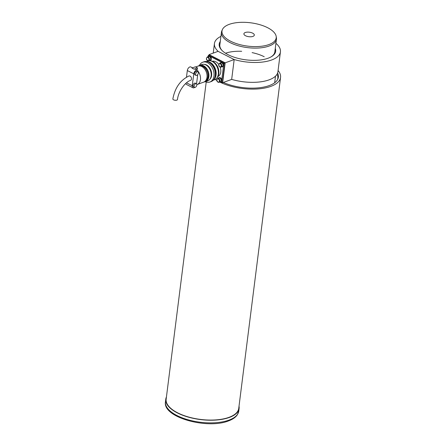 <?xml version="1.0" encoding="UTF-8"?>
<svg xmlns="http://www.w3.org/2000/svg" width="446" height="446" viewBox="0 0 446 446"><rect width="100%" height="100%" fill="white"/><g stroke="black" fill="none" stroke-linecap="round" stroke-linejoin="round"><path stroke-width="0.67" d="M229.266 24.34A27.317 11.758 7.2 0 0 222.409 29.57A27.317 11.758 7.2 0 0 236.887 43.769A27.317 11.758 7.2 0 0 268.944 44.567A27.317 11.758 7.2 0 0 276.174 36.36A27.317 11.758 7.2 0 0 258.128 24.223A27.317 11.758 7.2 0 0 229.266 24.34M222.409 29.57L221.857 30.824A27.713 11.925 7.2 0 0 221.439 32.307A27.713 11.925 7.2 0 0 238.142 45.715A27.713 11.925 7.2 0 0 269.061 46.038A27.713 11.925 7.2 0 0 276.436 39.254A27.713 11.925 7.2 0 0 276.403 37.715L276.174 36.36M252.665 33.16A5.252 2.258 -172.8 0 1 254.315 35.111A5.252 2.258 -172.8 0 1 251.053 36.767A5.252 2.258 -172.8 0 1 245.545 35.752A5.252 2.258 -172.8 0 1 243.895 33.796A5.252 2.258 -172.8 0 1 247.156 32.145A5.252 2.258 -172.8 0 1 252.665 33.16M271.151 56.832A27.713 11.925 7.2 0 0 274.848 51.831L276.436 39.254M220.285 41.467A28.455 12.243 7.2 0 0 221.885 50.348A28.455 12.243 7.2 0 0 228.135 54.719A28.455 12.243 7.2 0 0 271.519 56.62A28.455 12.243 7.2 0 0 275.277 48.419M264.222 56.737A27.713 11.925 7.2 0 0 252.101 52.617M241.682 51.301A27.713 11.925 7.2 0 0 225.531 53.236M220.926 36.371A33.26 14.311 7.2 0 0 214.437 43.524A33.26 14.311 7.2 0 0 218.189 51.401L234.066 59.496A33.26 14.311 7.2 0 0 280.428 51.864A33.26 14.311 7.2 0 0 275.923 43.318M231.675 79.388A33.26 14.311 7.2 0 0 277.919 71.717L280.428 51.864M221.439 32.307L219.85 44.884A27.713 11.925 7.2 0 0 222.186 50.649M208.984 55.209L209.057 54.629L225.158 62.836L222.649 82.694L222.019 82.376M225.158 62.836L234.178 59.552L218.077 51.346L209.057 54.629M234.178 59.552L231.669 79.41L222.649 82.694M173.583 99.837A2.33 1.004 7.2 0 0 176.025 100.283A2.33 1.004 7.2 0 0 177.475 99.553C178.249 91.603 184.984 82.081 190.581 80.341A2.33 1.611 70 0 0 191.473 78.318A2.33 1.611 70 0 0 190.052 76.065A2.33 1.611 70 0 0 188.987 75.965C180.318 80.146 174.938 87.817 172.853 98.967A2.33 1.004 7.2 0 0 173.583 99.837M212.413 61.28A8.128 5.625 70 0 1 215.769 61.749A8.128 5.625 70 0 1 218.763 64.453M220.118 67.045A8.128 5.625 70 0 1 217.966 76.528M210.334 60.812A9.606 6.651 70 0 1 212.926 61.52A9.606 6.651 70 0 1 218.59 69.548A9.606 6.651 70 0 1 216.672 78.223M206.359 61.498L207.674 61.018A9.979 6.907 70 0 1 212.218 61.459A9.979 6.907 70 0 1 218.323 71.098A9.979 6.907 70 0 1 214.504 79.773L213.188 80.252M206.782 61.559A9.979 6.907 70 0 1 209.96 62.284A9.979 6.907 70 0 1 215.909 70.947A9.979 6.907 70 0 1 213.472 79.934M208.338 62.039A9.606 6.651 70 0 1 209.921 62.613A9.606 6.651 70 0 1 214.359 78.568M199.479 65.384A10.531 7.292 70 0 1 202.724 62.234L203.978 61.777A10.531 7.292 70 0 1 208.773 62.239A10.531 7.292 70 0 1 215.217 72.414A10.531 7.292 70 0 1 211.181 81.568L209.932 82.025A10.531 7.292 70 0 1 205.422 81.702M202.724 62.234A10.531 7.292 70 0 1 207.518 62.696A10.531 7.292 70 0 1 213.963 72.871A10.531 7.292 70 0 1 209.932 82.025M204.218 64.347A8.312 5.753 70 0 1 206.515 64.96A8.312 5.753 70 0 1 211.421 71.94A8.312 5.753 70 0 1 209.715 79.449M198.414 66.002A8.686 6.01 70 0 1 199.596 65.339L201.854 64.519A8.686 6.01 70 0 1 205.807 64.899A8.686 6.01 70 0 1 211.12 73.289A8.686 6.01 70 0 1 207.797 80.838L205.539 81.657A8.686 6.01 70 0 1 204.207 81.913M199.596 65.339A8.686 6.01 70 0 1 203.549 65.724A8.686 6.01 70 0 1 208.862 74.108A8.686 6.01 70 0 1 205.539 81.657M199.117 65.908L199.724 65.685A8.312 5.753 70 0 1 203.51 66.053A8.312 5.753 70 0 1 208.594 74.081A8.312 5.753 70 0 1 205.411 81.311L204.803 81.534M199.128 65.908A8.312 5.753 70 0 1 202.757 66.326A8.312 5.753 70 0 1 207.83 74.242A8.312 5.753 70 0 1 204.814 81.529M195.632 66.978L197.907 66.153A8.502 5.882 70 0 1 201.776 66.526A8.502 5.882 70 0 1 206.977 74.733A8.502 5.882 70 0 1 203.722 82.125L197.204 84.495A8.502 5.882 70 0 1 196.853 84.606M196.296 69.743L197.322 69.197L197.483 67.92L195.337 66.828L191.953 68.06L194.099 69.152L197.483 67.92M196.318 69.559A8.502 5.882 70 0 1 196.931 70.067M197.974 71.176A8.502 5.882 70 0 1 197.204 84.495M197.193 71.789A2.035 1.176 -63 0 1 197.885 71.795A2.035 1.176 -63 0 1 198.225 73.623A2.035 1.176 -63 0 1 196.731 75.43A2.035 1.176 -63 0 1 196.039 75.419A2.035 1.176 -63 0 1 195.699 73.59A2.035 1.176 -63 0 1 197.193 71.789M196.039 75.419L194.963 74.872A2.035 1.176 -63 0 1 194.629 73.044A2.035 1.176 -63 0 1 196.117 71.243A2.035 1.176 -63 0 1 196.814 71.248L197.885 71.795M195.688 83.703A2.035 1.176 -63 0 1 196.379 83.714A2.035 1.176 -63 0 1 196.719 85.537A2.035 1.176 -63 0 1 195.225 87.344A2.035 1.176 -63 0 1 194.534 87.332A2.035 1.176 -63 0 1 194.194 85.504A2.035 1.176 -63 0 1 195.688 83.703M194.534 87.332L193.458 86.786A2.035 1.176 -63 0 1 193.124 84.957A2.035 1.176 -63 0 1 194.612 83.157A2.035 1.176 -63 0 1 195.309 83.162L196.379 83.714M209.469 56.068L208.282 55.466L209.28 55.098L224.845 63.031L222.42 82.226L221.417 82.594L221.606 81.122M215.228 79.438L216.823 80.252M219.666 82.092A2.291 1.583 -110 0 0 220.441 82.086L221.417 82.594M221.734 80.09L223.53 65.902M223.658 64.865L223.842 63.399L224.845 63.031M210.311 56.497L221.813 62.362M222.654 62.791L223.842 63.399M208.282 55.466L208.159 56.425M207.619 60.684L207.574 61.057M194.099 69.152A3.139 1.817 -63 0 1 195.17 69.169L197.316 70.262A3.139 1.817 -63 0 1 198.046 71.912M197.723 74.61L196.558 83.842M185.82 83.391A3.139 1.817 117 0 0 186.517 84.489L192.956 87.773A3.139 1.817 -63 0 1 192.254 85.749L193.759 73.835A3.139 1.817 -63 0 1 195.164 70.981A3.139 1.817 -63 0 1 197.316 70.262M192.56 67.837L190.877 66.978A3.139 1.817 117 0 0 188.725 67.697A3.139 1.817 117 0 0 187.32 70.552L186.489 77.136M194.724 87.399A3.139 1.817 -63 0 1 192.956 87.773M277.607 73.027A34.392 14.802 -172.8 0 1 277.864 78.998A34.392 14.802 -172.8 0 1 223.295 82.46M277.022 74.27A33.996 14.629 -172.8 0 1 277.819 78.429A33.996 14.629 -172.8 0 1 277.551 79.617M278.075 70.507A36.583 15.744 -172.8 0 1 280.551 77.431L238.744 408.38A36.583 15.744 -172.8 0 1 216.015 419.887A36.583 15.744 -172.8 0 1 177.636 412.829A36.583 15.744 -172.8 0 1 166.152 399.209L206.219 82.014M216.851 80.442A36.583 15.744 -172.8 0 1 215.418 79.533M280.551 77.431A36.583 15.744 -172.8 0 1 258.162 88.91A36.583 15.744 -172.8 0 1 219.984 82.148M239.023 406.155A36.957 15.905 -172.8 0 1 239.112 408.425A36.957 15.905 -172.8 0 1 216.154 420.048A36.957 15.905 -172.8 0 1 177.385 412.918A36.957 15.905 -172.8 0 1 165.784 399.164A36.957 15.905 -172.8 0 1 166.43 396.985M208.717 60.767L209.932 60.327A2.035 1.405 -110 0 0 210.713 59.167A2.035 1.405 -110 0 0 210.105 57.127A2.035 1.405 -110 0 0 208.544 56.508L207.29 56.96C206.013 58.504 206.13 59.747 207.63 60.689L208.678 60.784M220.095 66.984A2.035 1.405 -110 0 0 221.021 67.073L222.275 66.616A2.035 1.405 -110 0 0 223.056 65.462A2.035 1.405 -110 0 0 222.448 63.421A2.035 1.405 -110 0 0 220.887 62.797L219.633 63.254C218.356 64.798 218.473 66.041 219.973 66.984L221.021 67.073A2.035 1.405 -110 0 0 221.801 65.919A2.035 1.405 -110 0 0 220.558 63.343A2.035 1.405 -110 0 0 219.633 63.254M218.178 82.209A2.035 1.405 -110 0 0 219.097 82.298L220.352 81.841A2.035 1.405 -110 0 0 221.132 80.681A2.035 1.405 -110 0 0 220.525 78.641A2.035 1.405 -110 0 0 218.964 78.022L217.709 78.479C216.438 80.018 216.55 81.261 218.049 82.209L219.097 82.298A2.035 1.405 -110 0 0 219.878 81.139A2.035 1.405 -110 0 0 218.635 78.568A2.035 1.405 -110 0 0 217.709 78.479M218.875 77.777L219.276 77.632A2.291 1.583 -110 0 1 221.038 78.334A2.291 1.583 -110 0 1 221.723 80.631A2.291 1.583 -110 0 1 220.842 81.941L220.441 82.086A2.291 1.583 -110 0 0 221.322 80.782A2.291 1.583 -110 0 0 220.636 78.479A2.291 1.583 -110 0 0 218.875 77.777A2.291 1.583 -110 0 0 218.272 78.273M209.246 60.578A2.291 1.583 -110 0 0 210.021 60.567A2.291 1.583 -110 0 0 210.902 59.262A2.291 1.583 -110 0 0 210.217 56.965A2.291 1.583 -110 0 0 208.455 56.263A2.291 1.583 -110 0 0 207.853 56.753M210.021 60.567L210.423 60.422A2.291 1.583 -110 0 0 211.304 59.117A2.291 1.583 -110 0 0 210.618 56.815A2.291 1.583 -110 0 0 208.856 56.118L208.455 56.263M221.59 66.867A2.291 1.583 -110 0 0 222.364 66.861A2.291 1.583 -110 0 0 223.245 65.556A2.291 1.583 -110 0 0 222.56 63.254A2.291 1.583 -110 0 0 220.798 62.557A2.291 1.583 -110 0 0 220.196 63.048M222.364 66.861L222.766 66.716A2.291 1.583 -110 0 0 223.647 65.411A2.291 1.583 -110 0 0 222.961 63.109A2.291 1.583 -110 0 0 221.199 62.407L220.798 62.557M192.254 85.749L186.484 82.811M193.759 73.835L187.32 70.552M165.449 401.813C162.405 417.434 207.245 429.442 228.38 420.963C232.522 419.469 235.505 417.428 237.322 414.83L238.777 411.073A36.957 15.905 -172.8 0 1 228.943 420.121A36.957 15.905 -172.8 0 1 177.051 415.566A36.957 15.905 -172.8 0 1 165.449 401.813L165.784 399.164M208.711 60.767A2.035 1.405 -110 0 0 209.458 59.625A2.035 1.405 -110 0 0 208.215 57.049A2.035 1.405 -110 0 0 207.29 56.96M207.925 57.473A1.661 1.148 70 0 1 208.94 59.58A1.661 1.148 70 0 1 207.546 60.45A1.661 1.148 70 0 1 206.526 58.348A1.661 1.148 70 0 1 207.925 57.473M207.752 60.689A2.035 1.405 -110 0 0 208.299 60.84M220.268 63.767A1.661 1.148 70 0 1 221.283 65.869A1.661 1.148 70 0 1 219.889 66.744A1.661 1.148 70 0 1 218.869 64.642A1.661 1.148 70 0 1 220.268 63.767M218.345 78.992A1.661 1.148 70 0 1 219.36 81.094A1.661 1.148 70 0 1 217.966 81.969A1.661 1.148 70 0 1 216.946 79.862A1.661 1.148 70 0 1 218.345 78.992M274.664 82.766L275.5 76.154M213.221 53.113L214.437 43.524M239.112 408.425L238.777 411.073"/></g></svg>
